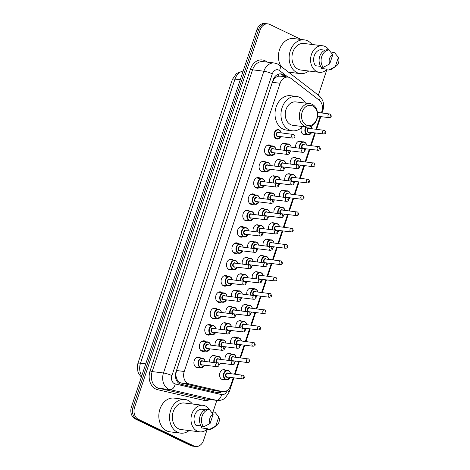 <?xml version="1.0" encoding="UTF-8"?>
<svg xmlns="http://www.w3.org/2000/svg" width="470" height="470" viewBox="0 0 470 470"><rect width="100%" height="100%" fill="white"/><g stroke="black" fill="none" stroke-linecap="round" stroke-linejoin="round"><path stroke-width="0.7" d="M224.249 379.519A5.035 3.889 -83 0 1 222.868 379.666A5.035 3.889 -83 0 1 221.916 379.384A5.035 3.889 -83 0 1 219.731 373.562A5.035 3.889 -83 0 1 224.102 369.673A5.035 3.889 -83 0 1 225.054 369.955A5.035 3.889 -83 0 1 225.406 370.149M225.136 359.938A5.035 3.889 -83 0 1 229.53 353.346A5.035 3.889 -83 0 1 230.482 353.628A5.035 3.889 -83 0 1 230.835 353.822M230.57 343.611A5.035 3.889 -83 0 1 234.965 337.019A5.035 3.889 -83 0 1 235.917 337.301A5.035 3.889 -83 0 1 236.269 337.495M235.999 327.285A5.035 3.889 -83 0 1 240.393 320.693A5.035 3.889 -83 0 1 241.345 320.975A5.035 3.889 -83 0 1 241.697 321.169M241.433 310.958A5.035 3.889 -83 0 1 245.822 304.366A5.035 3.889 -83 0 1 246.779 304.648A5.035 3.889 -83 0 1 247.132 304.842M246.862 294.631A5.035 3.889 -83 0 1 251.256 288.039A5.035 3.889 -83 0 1 252.208 288.322A5.035 3.889 -83 0 1 252.56 288.515M252.29 278.305A5.035 3.889 -83 0 1 256.685 271.713A5.035 3.889 -83 0 1 257.642 271.995A5.035 3.889 -83 0 1 257.989 272.195M257.725 261.978A5.035 3.889 -83 0 1 262.119 255.386A5.035 3.889 -83 0 1 263.071 255.668A5.035 3.889 -83 0 1 263.423 255.868M263.153 245.651A5.035 3.889 -83 0 1 267.548 239.06A5.035 3.889 -83 0 1 268.499 239.342A5.035 3.889 -83 0 1 268.852 239.541M268.587 229.325A5.035 3.889 -83 0 1 272.982 222.733A5.035 3.889 -83 0 1 273.934 223.015A5.035 3.889 -83 0 1 274.286 223.215M274.016 212.998A5.035 3.889 -83 0 1 278.41 206.406A5.035 3.889 -83 0 1 279.362 206.688A5.035 3.889 -83 0 1 279.715 206.888M279.45 196.672A5.035 3.889 -83 0 1 283.845 190.08A5.035 3.889 -83 0 1 284.796 190.362A5.035 3.889 -83 0 1 285.149 190.562M284.879 180.345A5.035 3.889 -83 0 1 289.273 173.753A5.035 3.889 -83 0 1 290.225 174.035A5.035 3.889 -83 0 1 290.578 174.235M290.313 164.018A5.035 3.889 -83 0 1 294.702 157.427A5.035 3.889 -83 0 1 295.659 157.709A5.035 3.889 -83 0 1 296.012 157.908M295.742 147.692A5.035 3.889 -83 0 1 300.136 141.1A5.035 3.889 -83 0 1 301.088 141.382A5.035 3.889 -83 0 1 301.44 141.582M305.717 134.62A5.035 3.889 -83 0 1 304.337 134.767A5.035 3.889 -83 0 1 303.385 134.485A5.035 3.889 -83 0 1 301.517 127.652M209.708 361.994A5.035 3.889 -83 0 1 214.103 355.408A5.035 3.889 -83 0 1 215.054 355.69A5.035 3.889 -83 0 1 215.407 355.884M215.137 345.667A5.035 3.889 -83 0 1 219.531 339.082A5.035 3.889 -83 0 1 220.489 339.363A5.035 3.889 -83 0 1 220.841 339.557M220.571 329.341A5.035 3.889 -83 0 1 224.966 322.755A5.035 3.889 -83 0 1 225.917 323.037A5.035 3.889 -83 0 1 226.27 323.231M226 313.014A5.035 3.889 -83 0 1 230.394 306.428A5.035 3.889 -83 0 1 231.352 306.71A5.035 3.889 -83 0 1 231.698 306.904M231.434 296.688A5.035 3.889 -83 0 1 235.828 290.102A5.035 3.889 -83 0 1 236.78 290.384A5.035 3.889 -83 0 1 237.133 290.578M236.862 280.361A5.035 3.889 -83 0 1 241.257 273.775A5.035 3.889 -83 0 1 242.209 274.057A5.035 3.889 -83 0 1 242.561 274.251M242.297 264.034A5.035 3.889 -83 0 1 246.691 257.448A5.035 3.889 -83 0 1 247.643 257.73A5.035 3.889 -83 0 1 247.996 257.924M247.725 247.708A5.035 3.889 -83 0 1 252.12 241.122A5.035 3.889 -83 0 1 253.072 241.404A5.035 3.889 -83 0 1 253.424 241.598M253.16 231.381A5.035 3.889 -83 0 1 257.554 224.795A5.035 3.889 -83 0 1 258.506 225.077A5.035 3.889 -83 0 1 258.858 225.271M258.588 215.054A5.035 3.889 -83 0 1 262.983 208.469A5.035 3.889 -83 0 1 263.934 208.751A5.035 3.889 -83 0 1 264.287 208.944M264.022 198.728A5.035 3.889 -83 0 1 268.411 192.142A5.035 3.889 -83 0 1 269.369 192.424A5.035 3.889 -83 0 1 269.721 192.618M269.451 182.401A5.035 3.889 -83 0 1 273.846 175.815A5.035 3.889 -83 0 1 274.797 176.097A5.035 3.889 -83 0 1 275.15 176.291M274.88 166.075A5.035 3.889 -83 0 1 279.274 159.489A5.035 3.889 -83 0 1 280.232 159.771A5.035 3.889 -83 0 1 280.578 159.964M280.314 149.748A5.035 3.889 -83 0 1 284.708 143.162A5.035 3.889 -83 0 1 285.66 143.444A5.035 3.889 -83 0 1 286.013 143.638M199.421 367.387A5.358 4.136 -83 0 1 197.406 367.775A5.358 4.136 -83 0 1 196.389 367.475A5.358 4.136 -83 0 1 194.069 361.283A5.358 4.136 -83 0 1 198.71 357.147A5.358 4.136 -83 0 1 199.726 357.447A5.358 4.136 -83 0 1 200.578 358.017M204.855 351.061A5.358 4.136 -83 0 1 202.834 351.448A5.358 4.136 -83 0 1 201.818 351.149A5.358 4.136 -83 0 1 199.497 344.957A5.358 4.136 -83 0 1 204.145 340.821A5.358 4.136 -83 0 1 205.161 341.12A5.358 4.136 -83 0 1 206.007 341.69M210.284 334.734A5.358 4.136 -83 0 1 208.269 335.122A5.358 4.136 -83 0 1 207.252 334.822A5.358 4.136 -83 0 1 204.932 328.63A5.358 4.136 -83 0 1 209.573 324.494A5.358 4.136 -83 0 1 210.589 324.794A5.358 4.136 -83 0 1 211.441 325.363M215.718 318.407A5.358 4.136 -83 0 1 213.697 318.795A5.358 4.136 -83 0 1 212.681 318.495A5.358 4.136 -83 0 1 210.36 312.303A5.358 4.136 -83 0 1 215.007 308.167A5.358 4.136 -83 0 1 216.018 308.467A5.358 4.136 -83 0 1 216.87 309.037M221.147 302.081A5.358 4.136 -83 0 1 219.126 302.469A5.358 4.136 -83 0 1 218.115 302.169A5.358 4.136 -83 0 1 215.795 295.977A5.358 4.136 -83 0 1 220.436 291.841A5.358 4.136 -83 0 1 221.452 292.14A5.358 4.136 -83 0 1 222.298 292.71M226.581 285.754A5.358 4.136 -83 0 1 224.56 286.142A5.358 4.136 -83 0 1 223.544 285.842A5.358 4.136 -83 0 1 221.223 279.65A5.358 4.136 -83 0 1 225.87 275.514A5.358 4.136 -83 0 1 226.881 275.814A5.358 4.136 -83 0 1 227.733 276.384M232.01 269.428A5.358 4.136 -83 0 1 229.989 269.815A5.358 4.136 -83 0 1 228.978 269.516A5.358 4.136 -83 0 1 226.652 263.323A5.358 4.136 -83 0 1 231.299 259.187A5.358 4.136 -83 0 1 232.315 259.487A5.358 4.136 -83 0 1 233.161 260.057M237.438 253.101A5.358 4.136 -83 0 1 235.423 253.489A5.358 4.136 -83 0 1 234.407 253.189A5.358 4.136 -83 0 1 232.086 246.997A5.358 4.136 -83 0 1 236.733 242.861A5.358 4.136 -83 0 1 237.744 243.16A5.358 4.136 -83 0 1 238.596 243.73M242.873 236.774A5.358 4.136 -83 0 1 240.851 237.162A5.358 4.136 -83 0 1 239.841 236.862A5.358 4.136 -83 0 1 237.514 230.67A5.358 4.136 -83 0 1 242.162 226.534A5.358 4.136 -83 0 1 243.178 226.834A5.358 4.136 -83 0 1 244.024 227.404M248.301 220.448A5.358 4.136 -83 0 1 246.286 220.835A5.358 4.136 -83 0 1 245.27 220.536A5.358 4.136 -83 0 1 242.949 214.344A5.358 4.136 -83 0 1 247.59 210.208A5.358 4.136 -83 0 1 248.607 210.507A5.358 4.136 -83 0 1 249.458 211.077M253.735 204.121A5.358 4.136 -83 0 1 251.714 204.509A5.358 4.136 -83 0 1 250.704 204.209A5.358 4.136 -83 0 1 248.377 198.017A5.358 4.136 -83 0 1 253.025 193.881A5.358 4.136 -83 0 1 254.041 194.18A5.358 4.136 -83 0 1 254.887 194.75M259.164 187.794A5.358 4.136 -83 0 1 257.149 188.182A5.358 4.136 -83 0 1 256.132 187.883A5.358 4.136 -83 0 1 253.812 181.69A5.358 4.136 -83 0 1 258.453 177.554A5.358 4.136 -83 0 1 259.469 177.854A5.358 4.136 -83 0 1 260.321 178.424M264.598 171.468A5.358 4.136 -83 0 1 262.577 171.856A5.358 4.136 -83 0 1 261.561 171.556A5.358 4.136 -83 0 1 259.24 165.364A5.358 4.136 -83 0 1 263.887 161.228A5.358 4.136 -83 0 1 264.898 161.527A5.358 4.136 -83 0 1 265.75 162.097M270.027 155.141A5.358 4.136 -83 0 1 268.006 155.529A5.358 4.136 -83 0 1 266.995 155.229A5.358 4.136 -83 0 1 264.675 149.037A5.358 4.136 -83 0 1 269.316 144.901A5.358 4.136 -83 0 1 270.332 145.201A5.358 4.136 -83 0 1 271.178 145.77M321.386 112.9L321.838 111.555A9.441 7.297 97 0 0 319.183 100.181L290.889 78.337A9.441 7.297 97 0 0 289.767 77.644A9.441 7.297 97 0 0 287.981 77.115A9.441 7.297 97 0 0 280.114 83.261L184.234 371.47A9.441 7.297 97 0 0 189.222 383.961L222.251 391.569A9.441 7.297 97 0 0 222.827 391.669A9.441 7.297 97 0 0 230.7 385.523L233.273 377.78M176.309 377.434A9.441 7.297 -83 0 1 175.897 373.909L175.845 374.067A3.149 2.432 97 0 0 176.309 377.434L177.167 379.654C178.013 381.423 179.287 382.521 180.997 382.95L214.026 390.552L222.827 391.669M272.306 73.843L171.92 375.618A6.292 4.864 97 0 0 174.435 383.661A6.292 4.864 97 0 0 175.239 383.943L221.535 394.6A6.292 3.983 -77 0 1 216.417 400.293L205.12 398.901A12.584 9.723 97 0 0 205.889 399.036L217.187 400.428A12.584 9.723 -83 0 1 216.417 400.293L170.122 389.636A12.584 9.723 -83 0 1 168.507 389.066A12.584 9.723 -83 0 1 163.478 372.98L263.864 71.205A6.292 1.005 18.4 0 1 272.306 73.843A6.292 4.864 97 0 1 278.745 70.095A6.292 4.864 97 0 1 279.491 70.559L287.987 77.121L279.955 76.128L278.087 76.287L276.207 77.139A3.149 2.432 97 0 0 273.934 79.195A9.441 1.51 -161.6 0 0 273.505 78.995M273.934 79.195L273.887 79.354A9.441 7.297 -83 0 1 276.207 77.139M273.887 79.354L272.365 82.309L176.491 370.519L175.897 373.909M234.489 374.126L238.707 361.454M239.923 357.799L244.136 345.127M245.352 341.473L249.57 328.8M250.786 325.146L254.999 312.474M256.215 308.819L260.433 296.147M261.649 292.493L265.861 279.82M267.078 276.166L271.296 263.494M272.506 259.839L276.724 247.167M277.94 243.513L282.153 230.841M283.369 227.186L287.587 214.514M288.803 210.86L293.016 198.187M294.232 194.533L298.45 181.861M299.666 178.206L303.879 165.534M305.095 161.88L309.313 149.207M310.529 145.553L314.741 132.881M315.957 129.227L320.176 116.554M216.511 425.685A6.292 4.864 -83 0 1 215.707 426.131L218.767 416.931A6.292 4.864 -83 0 1 216.511 425.685L212.605 428.352A10.07 7.779 -83 0 1 209.197 429.58L207.211 429.333L203.551 440.355A9.441 7.297 -83 0 1 195.679 446.5A9.441 7.297 -83 0 1 193.893 445.971L138.386 419.322L136.799 419.128A9.441 7.297 -83 0 1 133.028 407.061L258.512 29.839A9.441 7.297 -83 0 1 266.378 23.694A9.441 7.297 -83 0 0 258.512 29.839L133.028 407.061A9.441 7.297 -83 0 0 136.799 419.128L192.306 445.777L136.799 419.128L135.213 418.929A9.441 7.297 -83 0 1 131.441 406.867L256.925 29.645A9.441 7.297 -83 0 1 264.792 23.5L267.965 23.888A9.441 7.297 -83 0 1 269.751 24.417L301.111 39.474M195.679 446.5L194.092 446.306A9.441 7.297 -83 0 1 192.306 445.777A9.441 7.297 -83 0 0 194.092 446.306L192.512 446.112A9.441 7.297 -83 0 1 190.72 445.584L135.213 418.929M286.189 76.898L283.88 75.112A9.441 7.297 97 0 0 282.758 74.419A9.441 7.297 97 0 0 280.972 73.89A9.441 7.297 97 0 0 273.099 80.035L176.05 371.788A9.441 7.297 97 0 0 181.032 384.278L217.199 392.603A9.441 7.297 97 0 0 217.775 392.709A9.441 7.297 97 0 0 222.063 391.575M280.167 73.849A9.441 7.297 -83 0 1 281.172 74.225A9.441 7.297 -83 0 1 282.294 74.918L284.603 76.704M138.386 419.322A9.441 7.297 -83 0 1 134.614 407.255L260.098 30.033A9.441 7.297 -83 0 1 267.965 23.888M336.115 66.147A6.292 4.864 -83 0 1 335.31 66.593L338.371 57.393A6.292 4.864 -83 0 1 336.115 66.147L332.208 68.814A10.07 7.779 -83 0 1 328.8 70.042L326.815 69.795L318.366 95.193M216.846 400.387L212.992 411.973L214.972 412.214L218.767 416.931M220.477 391.381A9.441 7.297 -83 0 1 216.97 392.556M308.731 71.005A16.991 13.131 -83 0 1 300.254 73.608A16.991 13.131 -83 0 1 297.034 72.656A16.991 13.131 -83 0 1 289.667 53.01A16.991 13.131 -83 0 1 304.401 39.88A16.991 13.131 -83 0 1 307.621 40.831A16.991 13.131 -83 0 1 311.998 44.462M281.037 66.376A16.991 13.131 -83 0 1 280.337 47.582A16.991 13.131 -83 0 1 293.703 38.564L304.401 39.88M326.938 69.437A13.372 10.334 -83 0 1 319.324 72.309A13.372 10.334 -83 0 1 316.792 71.563A13.372 10.334 -83 0 1 310.993 56.1A13.372 10.334 -83 0 1 322.59 45.766A13.372 10.334 -83 0 1 325.128 46.512A13.372 10.334 -83 0 1 329.135 50.173M319.324 72.309L300.694 70.018A13.372 10.334 -83 0 1 298.162 69.266A13.372 10.334 -83 0 1 292.363 53.803A13.372 10.334 -83 0 1 303.961 43.475L322.59 45.766M326.815 69.795L327.032 69.149L321.081 68.42L321.509 67.145M331.462 52.963L332.378 53.075L332.59 52.434L334.575 52.675L338.371 57.393M335.31 66.593L328.8 70.042M325.076 50.178L320.834 49.655A9.441 7.297 -83 0 0 314.242 55.812A9.441 7.297 -83 0 0 315.488 65.73L320.704 66.376M300.254 73.608L289.549 72.286A16.991 13.131 -83 0 1 288.439 72.092M329.711 63.908A6.292 4.864 -83 0 1 332.772 54.702L329.711 63.908L323.201 67.351A10.07 7.779 -83 0 1 321.727 56.576A10.07 7.779 -83 0 1 328.977 49.99L326.997 49.744A10.07 7.779 -83 0 0 319.741 56.329A10.07 7.779 -83 0 0 321.221 67.11L323.201 67.351M332.772 54.702L328.977 49.99M189.128 430.544A16.991 13.131 -83 0 1 180.65 433.146A16.991 13.131 -83 0 1 177.431 432.194A16.991 13.131 -83 0 1 170.064 412.548A16.991 13.131 -83 0 1 184.798 399.418A16.991 13.131 -83 0 1 188.018 400.37A16.991 13.131 -83 0 1 192.4 404M180.65 433.146L169.946 431.83A16.991 13.131 -83 0 1 166.727 430.878A16.991 13.131 -83 0 1 159.359 411.232A16.991 13.131 -83 0 1 174.1 398.102L184.798 399.418M207.335 428.975A13.372 10.334 -83 0 1 199.721 431.848A13.372 10.334 -83 0 1 197.189 431.102A13.372 10.334 -83 0 1 191.39 415.639A13.372 10.334 -83 0 1 202.993 405.305A13.372 10.334 -83 0 1 205.525 406.051A13.372 10.334 -83 0 1 209.532 409.711M199.721 431.848L181.091 429.556A13.372 10.334 -83 0 1 178.559 428.805A13.372 10.334 -83 0 1 172.76 413.341A13.372 10.334 -83 0 1 184.358 403.013L202.993 405.305M207.211 429.333L207.429 428.687L201.483 427.959L201.906 426.684M211.858 412.501L212.775 412.613L212.986 411.973M215.707 426.131L209.197 429.58M205.472 409.717L201.231 409.194A9.441 7.297 -83 0 0 194.645 415.351A9.441 7.297 -83 0 0 195.884 425.268L201.101 425.914M210.108 423.447A6.292 4.864 -83 0 1 213.168 414.24L210.108 423.447L203.598 426.889A10.07 7.779 -83 0 1 202.124 416.115A10.07 7.779 -83 0 1 209.373 409.529L207.393 409.282A10.07 7.779 -83 0 0 200.138 415.868A10.07 7.779 -83 0 0 201.618 426.648L203.598 426.889M213.168 414.24L209.373 409.529M306.276 125.061A10.228 7.902 -83 0 1 302.187 111.989A10.228 7.902 -83 0 1 312.644 105.903A10.228 7.902 -83 0 1 316.733 118.975A10.228 7.902 -83 0 1 306.276 125.061M304.795 126.412A11.797 9.118 -83 0 1 299.678 112.765A11.797 9.118 -83 0 1 309.912 103.647A11.797 9.118 -83 0 1 312.145 104.305A11.797 9.118 -83 0 1 317.262 117.952A11.797 9.118 -83 0 1 307.028 127.07A11.797 9.118 -83 0 1 304.795 126.412M309.912 103.647L295.841 101.914A11.797 9.118 97 0 0 285.601 111.032A11.797 9.118 97 0 0 290.719 124.679A11.797 9.118 97 0 0 292.957 125.337L307.028 127.07M302.662 126.53A17.308 13.372 -83 0 1 292.281 130.801A17.308 13.372 -83 0 1 289.003 129.832A17.308 13.372 -83 0 1 281.501 109.821A17.308 13.372 -83 0 1 296.511 96.45A17.308 13.372 -83 0 1 299.789 97.419A17.308 13.372 -83 0 1 305.547 103.112M292.281 130.801L286.336 130.067A17.308 13.372 -83 0 1 283.058 129.103A17.308 13.372 -83 0 1 275.555 109.093A17.308 13.372 -83 0 1 290.566 95.715L296.511 96.45M176.755 380.876A9.441 5.975 -77 0 0 177.167 379.654M278.087 76.287A9.441 5.446 -52.3 0 0 278.687 74.072M217.463 392.526A9.441 5.975 -77 0 0 218.203 391.099M175.845 374.067A9.441 1.51 -161.6 0 0 175.551 373.926M272.365 82.309L280.114 83.261M214.026 390.552L222.251 391.569M180.997 382.95L189.222 383.961M176.491 370.519L184.234 371.47M141.364 377.04L139.038 374.232L137.945 371.929L137.305 366.036L137.875 363.51A11.01 1.763 18.4 0 1 140.489 363.222A12.584 9.723 97 0 0 141.752 375.871M243.166 71.011A12.584 9.723 97 0 0 234.994 79.13A11.01 1.763 -161.6 0 0 232.38 79.418L236.439 73.537L243.207 70.876M240.246 79.777L234.994 79.13L140.489 363.222L145.741 363.874M131.441 406.867L134.614 407.255M256.925 29.645L260.098 30.033M190.72 445.584L193.893 445.971M263.864 71.205A12.584 9.723 -83 0 1 274.357 63.009L263.059 61.623A12.584 9.723 97 0 0 252.566 69.813L152.18 371.588A12.584 9.723 97 0 0 157.209 387.68A12.584 9.723 97 0 0 158.825 388.244L205.12 398.901A1.575 0.993 103 0 0 203.839 400.322L157.544 389.665A14.159 10.939 -83 0 1 150.071 370.93L250.457 69.155L252.566 69.813L263.864 71.205M157.544 389.665A1.575 0.993 103 0 1 158.825 388.244L170.122 389.636A6.292 3.983 -77 0 0 175.239 383.943M250.457 69.155A14.159 10.939 -83 0 1 264.939 60.73A14.159 10.939 -83 0 1 266.625 61.77L267.072 62.116M209.873 399.529A14.159 10.939 -83 0 1 203.839 400.322M171.92 375.618A6.292 1.005 18.4 0 0 163.478 372.98L152.18 371.588L150.071 370.93M221.535 394.6A6.292 4.864 97 0 0 227.163 390.576L227.192 390.482M227.163 390.576A6.292 1.005 18.4 0 1 229.172 392.074L233.901 377.856M322.32 109.534A6.292 1.005 18.4 0 1 322.919 110.25C324.6 104.41 323.301 99.564 319.024 95.704L279.374 65.089A6.292 3.631 -52.3 0 1 279.491 70.559M319.477 100.421A6.292 3.631 -52.3 0 0 319.024 95.704M282.294 74.918L283.88 75.112M280.749 136.611A4.718 3.648 -83 0 1 277.083 139.014A4.718 3.648 -83 0 1 276.19 138.75A4.718 3.648 -83 0 1 274.145 133.292A4.718 3.648 -83 0 1 278.24 129.644A4.718 3.648 -83 0 1 279.133 129.908A4.718 3.648 -83 0 1 281.213 132.863M281.142 132.857A4.406 3.402 97 0 0 279.233 130.225A4.406 3.402 97 0 0 274.727 132.851A4.406 3.402 97 0 0 276.489 138.48A4.406 3.402 97 0 0 280.684 136.606M278.499 136.335A2.203 1.704 -83 0 1 277.177 136.417A2.203 1.704 -83 0 1 276.295 133.603A2.203 1.704 -83 0 1 278.546 132.287A2.203 1.704 -83 0 1 278.963 132.587M292.892 138.104C295.236 137.798 295.577 136.6 293.903 134.52L278.287 132.505A1.886 1.457 97 0 0 276.654 133.962A1.886 1.457 97 0 0 277.47 136.147A1.886 1.457 97 0 0 277.829 136.253L292.892 138.104A1.886 1.457 -83 0 1 292.534 137.998A1.886 1.457 -83 0 1 291.717 135.818A1.886 1.457 -83 0 1 293.351 134.361A1.886 1.457 -83 0 1 293.709 134.467M294.014 136.647L294.214 136.059L294.014 136.647M273.775 146.27A4.718 3.648 -83 0 1 275.778 149.19M275.32 152.938A4.718 3.648 -83 0 1 271.654 155.341A4.718 3.648 -83 0 1 270.761 155.076A4.718 3.648 -83 0 1 268.717 149.619A4.718 3.648 -83 0 1 272.806 145.97A4.718 3.648 -83 0 1 273.699 146.235M275.714 149.184A4.406 3.402 97 0 0 273.804 146.552A4.406 3.402 97 0 0 269.298 149.178A4.406 3.402 97 0 0 271.055 154.806A4.406 3.402 97 0 0 275.25 152.926M273.07 152.662A2.203 1.704 -83 0 1 271.742 152.744A2.203 1.704 -83 0 1 270.861 149.93A2.203 1.704 -83 0 1 273.117 148.614A2.203 1.704 -83 0 1 273.528 148.914M287.458 154.43C289.808 154.125 290.143 152.926 288.468 150.846L272.858 148.831A1.886 1.457 97 0 0 271.219 150.288A1.886 1.457 97 0 0 272.042 152.474A1.886 1.457 97 0 0 272.394 152.58L287.458 154.43A1.886 1.457 -83 0 1 287.105 154.325A1.886 1.457 -83 0 1 286.283 152.145A1.886 1.457 -83 0 1 287.922 150.688A1.886 1.457 -83 0 1 288.28 150.788M288.586 152.973L288.78 152.386L288.586 152.973M269.886 169.265A4.718 3.648 -83 0 1 266.226 171.667A4.718 3.648 -83 0 1 265.327 171.403A4.718 3.648 -83 0 1 263.282 165.945A4.718 3.648 -83 0 1 267.377 162.297A4.718 3.648 -83 0 1 268.27 162.561A4.718 3.648 -83 0 1 270.35 165.516M270.279 165.511A4.406 3.402 97 0 0 268.37 162.879A4.406 3.402 97 0 0 263.864 165.505A4.406 3.402 97 0 0 265.626 171.133A4.406 3.402 97 0 0 269.821 169.253M267.636 168.988A2.203 1.704 -83 0 1 266.314 169.071A2.203 1.704 -83 0 1 265.433 166.257A2.203 1.704 -83 0 1 267.683 164.941A2.203 1.704 -83 0 1 268.1 165.24M282.029 170.757C284.379 170.451 284.714 169.253 283.04 167.173L267.424 165.158A1.886 1.457 97 0 0 265.791 166.615A1.886 1.457 97 0 0 266.608 168.8A1.886 1.457 97 0 0 266.966 168.906L282.029 170.757A1.886 1.457 -83 0 1 281.671 170.651A1.886 1.457 -83 0 1 280.854 168.471A1.886 1.457 -83 0 1 282.493 167.014A1.886 1.457 -83 0 1 282.846 167.114M283.151 169.3L283.351 168.712L283.151 169.3M264.457 185.591A4.718 3.648 -83 0 1 260.791 187.994A4.718 3.648 -83 0 1 259.898 187.73A4.718 3.648 -83 0 1 257.854 182.272A4.718 3.648 -83 0 1 261.943 178.624A4.718 3.648 -83 0 1 262.842 178.888A4.718 3.648 -83 0 1 264.916 181.843M264.851 181.837A4.406 3.402 97 0 0 262.942 179.205A4.406 3.402 97 0 0 258.435 181.825A4.406 3.402 97 0 0 260.192 187.459A4.406 3.402 97 0 0 264.387 185.579M262.207 185.315A2.203 1.704 -83 0 1 260.879 185.397A2.203 1.704 -83 0 1 259.998 182.583A2.203 1.704 -83 0 1 262.254 181.267A2.203 1.704 -83 0 1 262.665 181.567M276.601 187.084C278.945 186.778 279.28 185.579 277.606 183.5L261.996 181.485A1.886 1.457 97 0 0 260.357 182.942A1.886 1.457 97 0 0 261.179 185.127A1.886 1.457 97 0 0 261.532 185.233L276.601 187.084A1.886 1.457 -83 0 1 276.243 186.978A1.886 1.457 -83 0 1 275.42 184.798A1.886 1.457 -83 0 1 277.059 183.341A1.886 1.457 -83 0 1 277.418 183.441M277.723 185.626L277.917 185.039L277.723 185.626M259.023 201.918A4.718 3.648 -83 0 1 255.363 204.321A4.718 3.648 -83 0 1 254.47 204.056A4.718 3.648 -83 0 1 252.419 198.599A4.718 3.648 -83 0 1 256.514 194.95A4.718 3.648 -83 0 1 257.407 195.214A4.718 3.648 -83 0 1 259.487 198.17M259.416 198.164A4.406 3.402 97 0 0 257.507 195.532A4.406 3.402 97 0 0 253.001 198.152A4.406 3.402 97 0 0 254.763 203.786A4.406 3.402 97 0 0 258.958 201.906M256.773 201.642A2.203 1.704 -83 0 1 255.451 201.724A2.203 1.704 -83 0 1 254.57 198.91A2.203 1.704 -83 0 1 256.82 197.594A2.203 1.704 -83 0 1 257.237 197.893M271.166 203.41C273.517 203.105 273.851 201.906 272.177 199.826L256.567 197.811A1.886 1.457 97 0 0 254.928 199.268A1.886 1.457 97 0 0 255.745 201.454A1.886 1.457 97 0 0 256.103 201.559L271.166 203.41A1.886 1.457 -83 0 1 270.808 203.304A1.886 1.457 -83 0 1 269.992 201.125A1.886 1.457 -83 0 1 271.631 199.668A1.886 1.457 -83 0 1 271.989 199.768M272.289 201.953L272.488 201.366L272.289 201.953M253.594 218.245A4.718 3.648 -83 0 1 249.928 220.647A4.718 3.648 -83 0 1 249.035 220.383A4.718 3.648 -83 0 1 246.991 214.925A4.718 3.648 -83 0 1 251.086 211.277A4.718 3.648 -83 0 1 251.979 211.541A4.718 3.648 -83 0 1 254.053 214.496M253.988 214.49A4.406 3.402 97 0 0 252.079 211.858A4.406 3.402 97 0 0 247.572 214.479A4.406 3.402 97 0 0 249.329 220.113A4.406 3.402 97 0 0 253.524 218.233M251.344 217.968A2.203 1.704 -83 0 1 250.017 218.051A2.203 1.704 -83 0 1 249.135 215.237A2.203 1.704 -83 0 1 251.391 213.921A2.203 1.704 -83 0 1 251.803 214.22M265.738 219.737C268.082 219.431 268.423 218.233 266.749 216.153L251.133 214.138A1.886 1.457 97 0 0 249.494 215.595A1.886 1.457 97 0 0 250.316 217.78A1.886 1.457 97 0 0 250.675 217.886L265.738 219.737A1.886 1.457 -83 0 1 265.38 219.631A1.886 1.457 -83 0 1 264.557 217.451A1.886 1.457 -83 0 1 266.196 215.994A1.886 1.457 -83 0 1 266.555 216.094M266.86 218.28L267.054 217.692L266.86 218.28M246.621 227.903A4.718 3.648 -83 0 1 248.624 230.823M248.16 234.571A4.718 3.648 -83 0 1 244.5 236.974A4.718 3.648 -83 0 1 243.607 236.71A4.718 3.648 -83 0 1 241.557 231.252A4.718 3.648 -83 0 1 245.651 227.603A4.718 3.648 -83 0 1 246.544 227.868M248.554 230.817A4.406 3.402 97 0 0 246.644 228.185A4.406 3.402 97 0 0 242.138 230.805A4.406 3.402 97 0 0 243.901 236.439A4.406 3.402 97 0 0 248.095 234.559M245.91 234.295A2.203 1.704 -83 0 1 244.588 234.377A2.203 1.704 -83 0 1 243.707 231.563A2.203 1.704 -83 0 1 245.957 230.247A2.203 1.704 -83 0 1 246.374 230.547M260.304 236.063C262.654 235.758 262.988 234.559 261.314 232.48L245.704 230.464A1.886 1.457 97 0 0 244.065 231.922A1.886 1.457 97 0 0 244.882 234.107A1.886 1.457 97 0 0 245.24 234.213L260.304 236.063A1.886 1.457 -83 0 1 259.945 235.958A1.886 1.457 -83 0 1 259.129 233.778A1.886 1.457 -83 0 1 260.768 232.321A1.886 1.457 -83 0 1 261.126 232.421M261.426 234.606L261.625 234.019L261.426 234.606M241.186 244.23A4.718 3.648 -83 0 1 243.19 247.15M242.732 250.898A4.718 3.648 -83 0 1 239.066 253.301A4.718 3.648 -83 0 1 238.172 253.036A4.718 3.648 -83 0 1 236.128 247.578A4.718 3.648 -83 0 1 240.223 243.93A4.718 3.648 -83 0 1 241.116 244.194M243.125 247.144A4.406 3.402 97 0 0 241.216 244.512A4.406 3.402 97 0 0 236.71 247.132A4.406 3.402 97 0 0 238.472 252.766A4.406 3.402 97 0 0 242.661 250.886M240.481 250.622A2.203 1.704 -83 0 1 239.154 250.704A2.203 1.704 -83 0 1 238.278 247.89A2.203 1.704 -83 0 1 240.528 246.574A2.203 1.704 -83 0 1 240.946 246.873M254.875 252.39C257.219 252.084 257.56 250.886 255.886 248.806L240.27 246.791A1.886 1.457 97 0 0 238.631 248.248A1.886 1.457 97 0 0 239.453 250.434A1.886 1.457 97 0 0 239.812 250.539L254.875 252.39A1.886 1.457 -83 0 1 254.517 252.284A1.886 1.457 -83 0 1 253.7 250.105A1.886 1.457 -83 0 1 255.333 248.648A1.886 1.457 -83 0 1 255.692 248.748M255.997 250.933L256.191 250.346L255.997 250.933M235.758 260.556A4.718 3.648 -83 0 1 237.761 263.476M237.297 267.224A4.718 3.648 -83 0 1 233.637 269.627A4.718 3.648 -83 0 1 232.744 269.363A4.718 3.648 -83 0 1 230.694 263.905A4.718 3.648 -83 0 1 234.788 260.257A4.718 3.648 -83 0 1 235.682 260.521M237.697 263.47A4.406 3.402 97 0 0 235.781 260.838A4.406 3.402 97 0 0 231.275 263.459A4.406 3.402 97 0 0 233.038 269.093A4.406 3.402 97 0 0 237.233 267.213M235.053 266.948A2.203 1.704 -83 0 1 233.725 267.031A2.203 1.704 -83 0 1 232.844 264.216A2.203 1.704 -83 0 1 235.1 262.9A2.203 1.704 -83 0 1 235.511 263.2M249.441 268.717C251.791 268.411 252.126 267.213 250.451 265.133L234.841 263.118A1.886 1.457 97 0 0 233.202 264.575A1.886 1.457 97 0 0 234.019 266.76A1.886 1.457 97 0 0 234.377 266.866L249.441 268.717A1.886 1.457 -83 0 1 249.082 268.611A1.886 1.457 -83 0 1 248.266 266.431A1.886 1.457 -83 0 1 249.905 264.974A1.886 1.457 -83 0 1 250.263 265.074M250.569 267.26L250.763 266.672L250.569 267.26M230.324 276.883A4.718 3.648 -83 0 1 232.333 279.803M231.869 283.551A4.718 3.648 -83 0 1 228.203 285.954A4.718 3.648 -83 0 1 227.31 285.69A4.718 3.648 -83 0 1 225.265 280.232A4.718 3.648 -83 0 1 229.36 276.583A4.718 3.648 -83 0 1 230.253 276.848M232.262 279.797A4.406 3.402 97 0 0 230.353 277.165A4.406 3.402 97 0 0 225.847 279.785A4.406 3.402 97 0 0 227.609 285.419A4.406 3.402 97 0 0 231.804 283.539M229.618 283.275A2.203 1.704 -83 0 1 228.297 283.357A2.203 1.704 -83 0 1 227.415 280.543A2.203 1.704 -83 0 1 229.666 279.227A2.203 1.704 -83 0 1 230.083 279.527M244.012 285.043C246.356 284.738 246.697 283.539 245.023 281.459L229.407 279.444A1.886 1.457 97 0 0 227.774 280.901A1.886 1.457 97 0 0 228.59 283.087A1.886 1.457 97 0 0 228.949 283.193L244.012 285.043A1.886 1.457 -83 0 1 243.654 284.938A1.886 1.457 -83 0 1 242.837 282.758A1.886 1.457 -83 0 1 244.471 281.301A1.886 1.457 -83 0 1 244.829 281.401M245.134 283.586L245.334 282.999L245.134 283.586M224.895 293.209A4.718 3.648 -83 0 1 226.898 296.129M226.44 299.878A4.718 3.648 -83 0 1 222.774 302.281A4.718 3.648 -83 0 1 221.881 302.016A4.718 3.648 -83 0 1 219.831 296.558A4.718 3.648 -83 0 1 223.926 292.91A4.718 3.648 -83 0 1 224.819 293.174M226.834 296.124A4.406 3.402 97 0 0 224.918 293.492A4.406 3.402 97 0 0 220.412 296.112A4.406 3.402 97 0 0 222.175 301.746A4.406 3.402 97 0 0 226.37 299.866M224.19 299.601A2.203 1.704 -83 0 1 222.862 299.684A2.203 1.704 -83 0 1 221.981 296.87A2.203 1.704 -83 0 1 224.237 295.554A2.203 1.704 -83 0 1 224.648 295.853M238.578 301.37C240.928 301.064 241.263 299.866 239.588 297.786L223.979 295.771A1.886 1.457 97 0 0 222.339 297.228A1.886 1.457 97 0 0 223.156 299.413A1.886 1.457 97 0 0 223.514 299.519L238.578 301.37A1.886 1.457 -83 0 1 238.225 301.264A1.886 1.457 -83 0 1 237.403 299.084A1.886 1.457 -83 0 1 239.042 297.622A1.886 1.457 -83 0 1 239.4 297.727M239.706 299.913L239.9 299.325L239.706 299.913M219.461 309.536A4.718 3.648 -83 0 1 221.47 312.456M221.006 316.204A4.718 3.648 -83 0 1 217.346 318.607A4.718 3.648 -83 0 1 216.447 318.343A4.718 3.648 -83 0 1 214.402 312.885A4.718 3.648 -83 0 1 218.497 309.237A4.718 3.648 -83 0 1 219.39 309.501M221.399 312.45A4.406 3.402 97 0 0 219.49 309.818A4.406 3.402 97 0 0 214.984 312.438A4.406 3.402 97 0 0 216.746 318.072A4.406 3.402 97 0 0 220.941 316.193M218.756 315.928A2.203 1.704 -83 0 1 217.434 316.01A2.203 1.704 -83 0 1 216.553 313.19A2.203 1.704 -83 0 1 218.803 311.88A2.203 1.704 -83 0 1 219.22 312.18M233.149 317.697C235.499 317.391 235.834 316.193 234.16 314.113L218.544 312.098A1.886 1.457 97 0 0 216.911 313.555A1.886 1.457 97 0 0 217.728 315.74A1.886 1.457 97 0 0 218.086 315.846L233.149 317.697A1.886 1.457 -83 0 1 232.791 317.591A1.886 1.457 -83 0 1 231.974 315.411A1.886 1.457 -83 0 1 233.613 313.948A1.886 1.457 -83 0 1 233.966 314.054M234.272 316.24L234.471 315.652L234.272 316.24M214.032 325.863A4.718 3.648 -83 0 1 216.036 328.783M215.577 332.531A4.718 3.648 -83 0 1 211.911 334.934A4.718 3.648 -83 0 1 211.018 334.669A4.718 3.648 -83 0 1 208.974 329.212A4.718 3.648 -83 0 1 213.063 325.563A4.718 3.648 -83 0 1 213.962 325.828M215.971 328.777A4.406 3.402 97 0 0 214.062 326.145A4.406 3.402 97 0 0 209.555 328.765A4.406 3.402 97 0 0 211.312 334.399A4.406 3.402 97 0 0 215.507 332.519M213.327 332.255A2.203 1.704 -83 0 1 211.999 332.337A2.203 1.704 -83 0 1 211.118 329.517A2.203 1.704 -83 0 1 213.374 328.207A2.203 1.704 -83 0 1 213.785 328.507M227.721 334.023C230.065 333.718 230.4 332.519 228.726 330.439L213.116 328.424A1.886 1.457 97 0 0 211.476 329.881A1.886 1.457 97 0 0 212.299 332.067A1.886 1.457 97 0 0 212.651 332.173L227.721 334.023A1.886 1.457 -83 0 1 227.363 333.917A1.886 1.457 -83 0 1 226.54 331.738A1.886 1.457 -83 0 1 228.179 330.275A1.886 1.457 -83 0 1 228.538 330.381M228.843 332.566L229.037 331.979L228.843 332.566M208.604 342.189A4.718 3.648 -83 0 1 210.607 345.109M210.143 348.857A4.718 3.648 -83 0 1 206.483 351.26A4.718 3.648 -83 0 1 205.584 350.996A4.718 3.648 -83 0 1 203.539 345.538A4.718 3.648 -83 0 1 207.634 341.89A4.718 3.648 -83 0 1 208.527 342.154M210.537 345.103A4.406 3.402 97 0 0 208.627 342.471A4.406 3.402 97 0 0 204.121 345.092A4.406 3.402 97 0 0 205.883 350.726A4.406 3.402 97 0 0 210.078 348.846M207.893 348.581A2.203 1.704 -83 0 1 206.571 348.664A2.203 1.704 -83 0 1 205.69 345.844A2.203 1.704 -83 0 1 207.94 344.534A2.203 1.704 -83 0 1 208.357 344.833M222.287 350.35C224.637 350.044 224.971 348.846 223.297 346.766L207.687 344.751A1.886 1.457 97 0 0 206.048 346.208A1.886 1.457 97 0 0 206.865 348.393A1.886 1.457 97 0 0 207.223 348.499L222.287 350.35A1.886 1.457 -83 0 1 221.928 350.244A1.886 1.457 -83 0 1 221.112 348.064A1.886 1.457 -83 0 1 222.751 346.602A1.886 1.457 -83 0 1 223.103 346.707M223.409 348.893L223.608 348.305L223.409 348.893M203.169 358.516A4.718 3.648 -83 0 1 205.173 361.436M204.714 365.184A4.718 3.648 -83 0 1 201.048 367.587A4.718 3.648 -83 0 1 200.155 367.323A4.718 3.648 -83 0 1 198.111 361.865A4.718 3.648 -83 0 1 202.206 358.216A4.718 3.648 -83 0 1 203.099 358.481M205.108 361.43A4.406 3.402 97 0 0 203.199 358.798A4.406 3.402 97 0 0 198.692 361.418A4.406 3.402 97 0 0 200.449 367.052A4.406 3.402 97 0 0 204.644 365.172M202.464 364.908A2.203 1.704 -83 0 1 201.137 364.99A2.203 1.704 -83 0 1 200.255 362.17A2.203 1.704 -83 0 1 202.511 360.86A2.203 1.704 -83 0 1 202.922 361.16M216.858 366.676C219.202 366.371 219.537 365.172 217.863 363.093L202.253 361.078A1.886 1.457 97 0 0 200.614 362.535A1.886 1.457 97 0 0 201.436 364.72A1.886 1.457 97 0 0 201.795 364.826L216.858 366.676A1.886 1.457 -83 0 1 216.5 366.571A1.886 1.457 -83 0 1 215.677 364.391A1.886 1.457 -83 0 1 217.316 362.928A1.886 1.457 -83 0 1 217.675 363.034M217.98 365.219L218.174 364.632L217.98 365.219M284.144 150.218A4.718 3.648 -83 0 1 288.233 143.914A4.718 3.648 -83 0 1 289.132 144.178A4.718 3.648 -83 0 1 291.206 147.133M291.142 147.122A4.406 3.402 97 0 0 289.232 144.496A4.406 3.402 97 0 0 285.549 145.577A4.406 3.402 97 0 0 284.614 150.277M286.976 150.57A2.203 1.704 -83 0 1 286.342 147.739A2.203 1.704 -83 0 1 288.545 146.558A2.203 1.704 -83 0 1 288.956 146.852M288.498 150.6A2.203 1.704 -83 0 1 288.198 150.741M302.892 152.374C305.236 152.063 305.571 150.87 303.896 148.784L288.286 146.769A1.886 1.457 97 0 0 286.647 148.232A1.886 1.457 97 0 0 287.47 150.412A1.886 1.457 97 0 0 287.828 150.518L302.892 152.374A1.886 1.457 -83 0 1 302.533 152.268A1.886 1.457 -83 0 1 301.711 150.083A1.886 1.457 -83 0 1 303.35 148.626A1.886 1.457 -83 0 1 303.708 148.732M304.207 150.329L304.014 150.917L304.207 150.329M290.748 150.876A4.718 3.648 -83 0 1 289.508 152.503M289.497 152.333A4.406 3.402 97 0 0 290.677 150.87M278.716 166.545A4.718 3.648 -83 0 1 282.805 160.241A4.718 3.648 -83 0 1 283.698 160.505A4.718 3.648 -83 0 1 285.778 163.46M285.707 163.448A4.406 3.402 97 0 0 283.798 160.822A4.406 3.402 97 0 0 280.12 161.897A4.406 3.402 97 0 0 279.186 166.603M281.542 166.897A2.203 1.704 -83 0 1 280.907 164.065A2.203 1.704 -83 0 1 283.11 162.884A2.203 1.704 -83 0 1 283.528 163.178M283.063 166.926A2.203 1.704 -83 0 1 282.764 167.067M297.457 168.701C299.807 168.389 300.142 167.197 298.468 165.111L282.858 163.096A1.886 1.457 97 0 0 281.219 164.559A1.886 1.457 97 0 0 282.035 166.738A1.886 1.457 97 0 0 282.394 166.844L297.457 168.701A1.886 1.457 -83 0 1 297.099 168.595A1.886 1.457 -83 0 1 296.282 166.409A1.886 1.457 -83 0 1 297.921 164.952A1.886 1.457 -83 0 1 298.28 165.058M298.779 166.656L298.579 167.244L298.779 166.656M285.313 167.203A4.718 3.648 -83 0 1 284.08 168.83M284.068 168.66A4.406 3.402 97 0 0 285.249 167.197M273.282 182.871A4.718 3.648 -83 0 1 277.376 176.567A4.718 3.648 -83 0 1 278.269 176.832A4.718 3.648 -83 0 1 280.343 179.787M280.279 179.775A4.406 3.402 97 0 0 278.369 177.149A4.406 3.402 97 0 0 274.686 178.224A4.406 3.402 97 0 0 273.752 182.93M276.113 183.224A2.203 1.704 -83 0 1 275.479 180.392A2.203 1.704 -83 0 1 277.682 179.211A2.203 1.704 -83 0 1 278.099 179.505M277.635 183.253A2.203 1.704 -83 0 1 277.335 183.394M292.029 185.027C294.373 184.716 294.714 183.523 293.039 181.438L277.423 179.422A1.886 1.457 97 0 0 275.784 180.885A1.886 1.457 97 0 0 276.607 183.065A1.886 1.457 97 0 0 276.965 183.171L292.029 185.027A1.886 1.457 -83 0 1 291.67 184.922A1.886 1.457 -83 0 1 290.854 182.736A1.886 1.457 -83 0 1 292.487 181.279A1.886 1.457 -83 0 1 292.845 181.385M293.345 182.983L293.151 183.57L293.345 182.983M279.885 183.529A4.718 3.648 -83 0 1 278.645 185.157M278.634 184.986A4.406 3.402 97 0 0 279.815 183.523M267.853 199.198A4.718 3.648 -83 0 1 271.942 192.894A4.718 3.648 -83 0 1 272.835 193.158A4.718 3.648 -83 0 1 274.915 196.113M274.85 196.102A4.406 3.402 97 0 0 272.935 193.476A4.406 3.402 97 0 0 269.257 194.551A4.406 3.402 97 0 0 268.323 199.257M270.679 199.55A2.203 1.704 -83 0 1 270.044 196.719A2.203 1.704 -83 0 1 272.253 195.538A2.203 1.704 -83 0 1 272.665 195.831M272.206 199.58A2.203 1.704 -83 0 1 271.901 199.721M286.594 201.354C288.944 201.042 289.279 199.85 287.605 197.764L271.995 195.749A1.886 1.457 97 0 0 270.356 197.212A1.886 1.457 97 0 0 271.172 199.392A1.886 1.457 97 0 0 271.531 199.497L286.594 201.354A1.886 1.457 -83 0 1 286.236 201.248A1.886 1.457 -83 0 1 285.419 199.063A1.886 1.457 -83 0 1 287.058 197.606A1.886 1.457 -83 0 1 287.417 197.711M287.916 199.309L287.722 199.897L287.916 199.309M274.451 199.856A4.718 3.648 -83 0 1 273.217 201.483M273.205 201.313A4.406 3.402 97 0 0 274.386 199.85M262.425 215.524A4.718 3.648 -83 0 1 266.514 209.221A4.718 3.648 -83 0 1 267.407 209.485A4.718 3.648 -83 0 1 269.48 212.44M269.416 212.428A4.406 3.402 97 0 0 267.506 209.802A4.406 3.402 97 0 0 263.823 210.877A4.406 3.402 97 0 0 262.889 215.583M265.25 215.877A2.203 1.704 -83 0 1 264.616 213.045A2.203 1.704 -83 0 1 266.819 211.864A2.203 1.704 -83 0 1 267.236 212.158M266.772 215.906A2.203 1.704 -83 0 1 266.472 216.047M281.166 217.68C283.51 217.369 283.851 216.177 282.176 214.091L266.561 212.076A1.886 1.457 97 0 0 264.927 213.539A1.886 1.457 97 0 0 265.744 215.718A1.886 1.457 97 0 0 266.102 215.824L281.166 217.68A1.886 1.457 -83 0 1 280.807 217.575A1.886 1.457 -83 0 1 279.991 215.389A1.886 1.457 -83 0 1 281.624 213.932A1.886 1.457 -83 0 1 281.982 214.038M282.482 215.636L282.288 216.224L282.482 215.636M269.022 216.182A4.718 3.648 -83 0 1 267.783 217.81M267.771 217.639A4.406 3.402 97 0 0 268.958 216.177M256.99 231.851A4.718 3.648 -83 0 1 261.079 225.547A4.718 3.648 -83 0 1 261.972 225.806A4.718 3.648 -83 0 1 264.052 228.767M263.987 228.755A4.406 3.402 97 0 0 262.072 226.129A4.406 3.402 97 0 0 258.394 227.204A4.406 3.402 97 0 0 257.46 231.91M259.816 232.204A2.203 1.704 -83 0 1 259.182 229.366A2.203 1.704 -83 0 1 261.391 228.191A2.203 1.704 -83 0 1 261.802 228.485M261.344 232.233A2.203 1.704 -83 0 1 261.038 232.374M275.731 234.007C278.081 233.696 278.416 232.503 276.742 230.417L261.132 228.402A1.886 1.457 97 0 0 259.493 229.865A1.886 1.457 97 0 0 260.31 232.045A1.886 1.457 97 0 0 260.668 232.151L275.731 234.007A1.886 1.457 -83 0 1 275.379 233.901A1.886 1.457 -83 0 1 274.556 231.716A1.886 1.457 -83 0 1 276.196 230.259A1.886 1.457 -83 0 1 276.554 230.365M277.053 231.963L276.859 232.55L277.053 231.963M263.588 232.509A4.718 3.648 -83 0 1 262.354 234.136M262.342 233.966A4.406 3.402 97 0 0 263.523 232.503M251.562 248.178A4.718 3.648 -83 0 1 255.651 241.874A4.718 3.648 -83 0 1 256.544 242.132A4.718 3.648 -83 0 1 258.623 245.093M258.553 245.082A4.406 3.402 97 0 0 256.644 242.455A4.406 3.402 97 0 0 252.96 243.53A4.406 3.402 97 0 0 252.026 248.236M254.388 248.53A2.203 1.704 -83 0 1 253.753 245.692A2.203 1.704 -83 0 1 255.956 244.518A2.203 1.704 -83 0 1 256.373 244.811M255.909 248.56A2.203 1.704 -83 0 1 255.609 248.701M270.303 250.334C272.647 250.022 272.988 248.83 271.313 246.744L255.698 244.729A1.886 1.457 97 0 0 254.064 246.192A1.886 1.457 97 0 0 254.881 248.371A1.886 1.457 97 0 0 255.239 248.477L270.303 250.334A1.886 1.457 -83 0 1 269.945 250.228A1.886 1.457 -83 0 1 269.128 248.042A1.886 1.457 -83 0 1 270.761 246.586A1.886 1.457 -83 0 1 271.12 246.691M271.625 248.289L271.425 248.877L271.625 248.289M258.159 248.836A4.718 3.648 -83 0 1 256.92 250.463M256.914 250.293A4.406 3.402 97 0 0 258.095 248.83M246.127 264.504A4.718 3.648 -83 0 1 250.216 258.2A4.718 3.648 -83 0 1 251.109 258.459M253.124 261.408A4.406 3.402 97 0 0 251.215 258.782A4.406 3.402 97 0 0 247.531 259.857A4.406 3.402 97 0 0 246.597 264.563M248.959 264.857A2.203 1.704 -83 0 1 248.319 262.019A2.203 1.704 -83 0 1 250.528 260.844A2.203 1.704 -83 0 1 250.939 261.138M250.481 264.886A2.203 1.704 -83 0 1 250.175 265.027M264.868 266.66C267.219 266.349 267.553 265.156 265.879 263.071L250.269 261.056A1.886 1.457 97 0 0 248.63 262.519A1.886 1.457 97 0 0 249.453 264.698A1.886 1.457 97 0 0 249.805 264.804L264.868 266.66A1.886 1.457 -83 0 1 264.516 266.555A1.886 1.457 -83 0 1 263.693 264.369A1.886 1.457 -83 0 1 265.333 262.912A1.886 1.457 -83 0 1 265.691 263.018M266.19 264.616L265.997 265.203L266.19 264.616M251.186 258.5A4.718 3.648 -83 0 1 253.189 261.42M252.731 265.162A4.718 3.648 -83 0 1 251.491 266.79M251.479 266.619A4.406 3.402 97 0 0 252.66 265.156M240.699 280.831A4.718 3.648 -83 0 1 244.788 274.527A4.718 3.648 -83 0 1 245.681 274.786A4.718 3.648 -83 0 1 247.761 277.747M247.69 277.735A4.406 3.402 97 0 0 245.781 275.109A4.406 3.402 97 0 0 242.097 276.184A4.406 3.402 97 0 0 241.163 280.89M243.525 281.183A2.203 1.704 -83 0 1 242.89 278.346A2.203 1.704 -83 0 1 245.093 277.171A2.203 1.704 -83 0 1 245.51 277.464M245.046 281.213A2.203 1.704 -83 0 1 244.747 281.354M259.44 282.987C261.79 282.676 262.125 281.483 260.451 279.397L244.835 277.382A1.886 1.457 97 0 0 243.202 278.845A1.886 1.457 97 0 0 244.018 281.025A1.886 1.457 97 0 0 244.376 281.13L259.44 282.987A1.886 1.457 -83 0 1 259.082 282.881A1.886 1.457 -83 0 1 258.265 280.696A1.886 1.457 -83 0 1 259.904 279.239A1.886 1.457 -83 0 1 260.257 279.345M260.762 280.942L260.562 281.53L260.762 280.942M247.296 281.489A4.718 3.648 -83 0 1 246.057 283.116M246.051 282.946A4.406 3.402 97 0 0 247.232 281.483M235.264 297.158A4.718 3.648 -83 0 1 239.353 290.854A4.718 3.648 -83 0 1 240.252 291.112M242.262 294.061A4.406 3.402 97 0 0 240.352 291.435A4.406 3.402 97 0 0 236.668 292.51A4.406 3.402 97 0 0 235.734 297.216M238.096 297.51A2.203 1.704 -83 0 1 237.456 294.672A2.203 1.704 -83 0 1 239.665 293.497A2.203 1.704 -83 0 1 240.076 293.791M239.618 297.539A2.203 1.704 -83 0 1 239.318 297.68M254.012 299.314C256.356 299.002 256.691 297.81 255.016 295.724L239.406 293.709A1.886 1.457 97 0 0 237.767 295.172A1.886 1.457 97 0 0 238.59 297.351A1.886 1.457 97 0 0 238.942 297.457L254.012 299.314A1.886 1.457 -83 0 1 253.653 299.208A1.886 1.457 -83 0 1 252.831 297.022A1.886 1.457 -83 0 1 254.47 295.565A1.886 1.457 -83 0 1 254.828 295.671M255.328 297.269L255.134 297.857L255.328 297.269M240.323 291.153A4.718 3.648 -83 0 1 242.326 294.073M241.868 297.816A4.718 3.648 -83 0 1 240.628 299.443M240.617 299.272A4.406 3.402 97 0 0 241.797 297.81M229.836 313.484A4.718 3.648 -83 0 1 233.925 307.18A4.718 3.648 -83 0 1 234.818 307.439M236.827 310.388A4.406 3.402 97 0 0 234.918 307.762A4.406 3.402 97 0 0 231.24 308.837A4.406 3.402 97 0 0 230.306 313.543M232.662 313.837A2.203 1.704 -83 0 1 232.027 310.999A2.203 1.704 -83 0 1 234.23 309.824A2.203 1.704 -83 0 1 234.648 310.118M234.183 313.866A2.203 1.704 -83 0 1 233.884 314.007M248.577 315.64C250.927 315.329 251.262 314.136 249.588 312.051L233.978 310.036A1.886 1.457 97 0 0 232.339 311.498A1.886 1.457 97 0 0 233.155 313.678A1.886 1.457 97 0 0 233.514 313.784L248.577 315.64A1.886 1.457 -83 0 1 248.219 315.535A1.886 1.457 -83 0 1 247.402 313.349A1.886 1.457 -83 0 1 249.041 311.892A1.886 1.457 -83 0 1 249.4 311.998M249.899 313.596L249.699 314.183L249.899 313.596M234.894 307.48A4.718 3.648 -83 0 1 236.898 310.4M236.434 314.142A4.718 3.648 -83 0 1 235.2 315.77M235.188 315.599A4.406 3.402 97 0 0 236.369 314.136M224.401 329.811A4.718 3.648 -83 0 1 228.496 323.507A4.718 3.648 -83 0 1 229.389 323.765M231.399 326.715A4.406 3.402 97 0 0 229.489 324.089A4.406 3.402 97 0 0 225.806 325.164A4.406 3.402 97 0 0 224.871 329.87M227.233 330.163A2.203 1.704 -83 0 1 226.599 327.326A2.203 1.704 -83 0 1 228.802 326.151A2.203 1.704 -83 0 1 229.213 326.444M228.755 330.193A2.203 1.704 -83 0 1 228.455 330.334M243.149 331.967C245.493 331.656 245.834 330.463 244.159 328.377L228.543 326.362A1.886 1.457 97 0 0 226.904 327.825A1.886 1.457 97 0 0 227.727 330.005A1.886 1.457 97 0 0 228.085 330.11L243.149 331.967A1.886 1.457 -83 0 1 242.79 331.861A1.886 1.457 -83 0 1 241.974 329.676A1.886 1.457 -83 0 1 243.607 328.219A1.886 1.457 -83 0 1 243.965 328.324M244.465 329.922L244.271 330.51L244.465 329.922M229.46 323.806A4.718 3.648 -83 0 1 231.463 326.726M231.005 330.469A4.718 3.648 -83 0 1 229.765 332.096M229.754 331.926A4.406 3.402 97 0 0 230.934 330.463M218.973 346.137A4.718 3.648 -83 0 1 223.062 339.834A4.718 3.648 -83 0 1 223.955 340.092M225.964 343.041A4.406 3.402 97 0 0 224.055 340.415A4.406 3.402 97 0 0 220.377 341.49A4.406 3.402 97 0 0 219.443 346.196M221.799 346.49A2.203 1.704 -83 0 1 221.164 343.652A2.203 1.704 -83 0 1 223.368 342.477A2.203 1.704 -83 0 1 223.785 342.771M223.326 346.519A2.203 1.704 -83 0 1 223.021 346.66M237.714 348.294C240.064 347.982 240.399 346.789 238.725 344.704L223.115 342.689A1.886 1.457 97 0 0 221.476 344.152A1.886 1.457 97 0 0 222.292 346.331A1.886 1.457 97 0 0 222.651 346.437L237.714 348.294A1.886 1.457 -83 0 1 237.356 348.188A1.886 1.457 -83 0 1 236.539 346.002A1.886 1.457 -83 0 1 238.178 344.545A1.886 1.457 -83 0 1 238.537 344.651M239.036 346.249L238.842 346.837L239.036 346.249M224.031 340.133A4.718 3.648 -83 0 1 226.035 343.047M225.571 346.795A4.718 3.648 -83 0 1 224.337 348.423M224.325 348.252A4.406 3.402 97 0 0 225.506 346.789M213.938 362.517A4.718 3.648 -83 0 1 218.027 356.207A4.718 3.648 -83 0 1 218.92 356.471M220.935 359.415A4.406 3.402 97 0 0 219.02 356.789A4.406 3.402 97 0 0 215.342 357.87A4.406 3.402 97 0 0 214.408 362.57M216.764 362.863A2.203 1.704 -83 0 1 216.13 360.032A2.203 1.704 -83 0 1 218.339 358.851A2.203 1.704 -83 0 1 218.75 359.151M218.292 362.899A2.203 1.704 -83 0 1 217.839 363.081M232.679 364.667C235.029 364.362 235.364 363.163 233.69 361.083L218.08 359.068A1.886 1.457 97 0 0 216.441 360.525A1.886 1.457 97 0 0 217.258 362.705A1.886 1.457 97 0 0 217.616 362.811L232.679 364.667A1.886 1.457 -83 0 1 232.321 364.561A1.886 1.457 -83 0 1 231.504 362.382A1.886 1.457 -83 0 1 233.143 360.919A1.886 1.457 -83 0 1 233.502 361.025M234.001 362.623L233.807 363.21L234.001 362.623M218.996 356.507A4.718 3.648 -83 0 1 221 359.427M220.536 363.175A4.718 3.648 -83 0 1 218.879 365.102M218.903 364.89A4.406 3.402 97 0 0 220.471 363.163M317.55 116.231L329.182 117.659A1.886 1.457 -83 0 1 328.824 117.553A1.886 1.457 -83 0 1 328.001 115.373A1.886 1.457 -83 0 1 329.64 113.916A1.886 1.457 -83 0 1 329.999 114.022M330.498 115.614L330.304 116.202L330.498 115.614M317.409 112.036A4.718 3.648 -83 0 1 317.497 112.418M311.604 132.493A4.718 3.648 -83 0 1 307.944 134.896A4.718 3.648 -83 0 1 307.051 134.632A4.718 3.648 -83 0 1 306.046 126.947M306.558 127.012A4.406 3.402 97 0 0 307.345 134.361A4.406 3.402 97 0 0 311.539 132.487M309.354 132.217A2.203 1.704 -83 0 1 308.032 132.299A2.203 1.704 -83 0 1 307.151 129.485A2.203 1.704 -83 0 1 309.401 128.169A2.203 1.704 -83 0 1 309.818 128.469M323.748 133.985C326.098 133.68 326.433 132.481 324.758 130.401L309.148 128.386A1.886 1.457 97 0 0 307.509 129.843A1.886 1.457 97 0 0 308.326 132.029A1.886 1.457 97 0 0 308.684 132.135L323.748 133.985A1.886 1.457 -83 0 1 323.389 133.88A1.886 1.457 -83 0 1 322.573 131.7A1.886 1.457 -83 0 1 324.212 130.243A1.886 1.457 -83 0 1 324.57 130.349M325.07 131.941L324.876 132.528L325.07 131.941M312.133 128.751L310.946 126.459A4.718 3.648 -83 0 1 312.068 128.745M311.998 128.739A4.406 3.402 97 0 0 310.752 126.542M299.578 148.162A4.718 3.648 -83 0 1 303.667 141.852A4.718 3.648 -83 0 1 304.56 142.116A4.718 3.648 -83 0 1 306.634 145.071M306.569 145.065A4.406 3.402 97 0 0 304.66 142.434A4.406 3.402 97 0 0 300.976 143.514A4.406 3.402 97 0 0 300.042 148.22M302.404 148.508A2.203 1.704 -83 0 1 301.769 145.677A2.203 1.704 -83 0 1 303.973 144.496A2.203 1.704 -83 0 1 304.39 144.795M303.926 148.543A2.203 1.704 -83 0 1 303.626 148.685M318.319 150.312C320.663 150.006 321.004 148.808 319.33 146.728L303.714 144.713A1.886 1.457 97 0 0 302.081 146.17A1.886 1.457 97 0 0 302.897 148.356A1.886 1.457 97 0 0 303.256 148.461L318.319 150.312A1.886 1.457 -83 0 1 317.961 150.206A1.886 1.457 -83 0 1 317.144 148.026A1.886 1.457 -83 0 1 318.778 146.57A1.886 1.457 -83 0 1 319.136 146.675M319.635 148.267L319.441 148.855L319.635 148.267M306.176 148.82A4.718 3.648 -83 0 1 304.936 150.441M304.924 150.277A4.406 3.402 97 0 0 306.105 148.814M294.144 164.488A4.718 3.648 -83 0 1 298.233 158.179A4.718 3.648 -83 0 1 299.126 158.443M301.141 161.392A4.406 3.402 97 0 0 299.226 158.76A4.406 3.402 97 0 0 295.548 159.841A4.406 3.402 97 0 0 294.614 164.547M296.97 164.835A2.203 1.704 -83 0 1 296.335 162.003A2.203 1.704 -83 0 1 298.544 160.822A2.203 1.704 -83 0 1 298.955 161.122M298.497 164.87A2.203 1.704 -83 0 1 298.192 165.011M312.885 166.638C315.235 166.333 315.57 165.135 313.895 163.055L298.286 161.04A1.886 1.457 97 0 0 296.646 162.497A1.886 1.457 97 0 0 297.463 164.682A1.886 1.457 97 0 0 297.821 164.788L312.885 166.638A1.886 1.457 -83 0 1 312.527 166.533A1.886 1.457 -83 0 1 311.71 164.353A1.886 1.457 -83 0 1 313.349 162.896A1.886 1.457 -83 0 1 313.707 163.002M314.207 164.594L314.013 165.182L314.207 164.594M299.202 158.478A4.718 3.648 -83 0 1 301.205 161.398M300.741 165.146A4.718 3.648 -83 0 1 299.507 166.768M299.496 166.603A4.406 3.402 97 0 0 300.677 165.14M288.715 180.815A4.718 3.648 -83 0 1 292.804 174.505A4.718 3.648 -83 0 1 293.697 174.77A4.718 3.648 -83 0 1 295.777 177.725M295.706 177.719A4.406 3.402 97 0 0 293.797 175.087A4.406 3.402 97 0 0 290.113 176.168A4.406 3.402 97 0 0 289.179 180.874M291.541 181.162A2.203 1.704 -83 0 1 290.907 178.33A2.203 1.704 -83 0 1 293.11 177.149A2.203 1.704 -83 0 1 293.527 177.449M293.063 181.197A2.203 1.704 -83 0 1 292.763 181.338M307.456 182.965C309.801 182.66 310.141 181.461 308.467 179.381L292.851 177.366A1.886 1.457 97 0 0 291.218 178.823A1.886 1.457 97 0 0 292.034 181.009A1.886 1.457 97 0 0 292.393 181.114L307.456 182.965A1.886 1.457 -83 0 1 307.098 182.859A1.886 1.457 -83 0 1 306.281 180.68A1.886 1.457 -83 0 1 307.915 179.223A1.886 1.457 -83 0 1 308.273 179.329M308.778 180.921L308.579 181.508L308.778 180.921M295.313 181.473A4.718 3.648 -83 0 1 294.073 183.094M294.067 182.93A4.406 3.402 97 0 0 295.248 181.467M283.281 197.142A4.718 3.648 -83 0 1 287.37 190.832A4.718 3.648 -83 0 1 288.263 191.096A4.718 3.648 -83 0 1 290.343 194.051M290.278 194.045A4.406 3.402 97 0 0 288.363 191.413A4.406 3.402 97 0 0 284.685 192.494A4.406 3.402 97 0 0 283.751 197.2M286.107 197.488A2.203 1.704 -83 0 1 285.472 194.656A2.203 1.704 -83 0 1 287.681 193.476A2.203 1.704 -83 0 1 288.092 193.775M287.634 197.523A2.203 1.704 -83 0 1 287.329 197.664M302.022 199.292C304.372 198.986 304.707 197.788 303.032 195.708L287.423 193.693A1.886 1.457 97 0 0 285.784 195.15A1.886 1.457 97 0 0 286.6 197.335A1.886 1.457 97 0 0 286.959 197.441L302.022 199.292A1.886 1.457 -83 0 1 301.67 199.186A1.886 1.457 -83 0 1 300.847 197.006A1.886 1.457 -83 0 1 302.486 195.549A1.886 1.457 -83 0 1 302.845 195.655M303.344 197.247L303.15 197.835L303.344 197.247M289.884 197.8A4.718 3.648 -83 0 1 288.645 199.421M288.633 199.257A4.406 3.402 97 0 0 289.814 197.794M277.852 213.468A4.718 3.648 -83 0 1 281.941 207.158A4.718 3.648 -83 0 1 282.834 207.423A4.718 3.648 -83 0 1 284.914 210.378M284.844 210.372A4.406 3.402 97 0 0 282.934 207.74A4.406 3.402 97 0 0 279.25 208.821A4.406 3.402 97 0 0 278.316 213.527M280.678 213.815A2.203 1.704 -83 0 1 280.044 210.983A2.203 1.704 -83 0 1 282.247 209.802A2.203 1.704 -83 0 1 282.664 210.102M282.2 213.85A2.203 1.704 -83 0 1 281.9 213.991M296.594 215.618C298.943 215.313 299.278 214.114 297.604 212.035L281.988 210.02A1.886 1.457 97 0 0 280.355 211.476A1.886 1.457 97 0 0 281.172 213.662A1.886 1.457 97 0 0 281.53 213.768L296.594 215.618A1.886 1.457 -83 0 1 296.235 215.513A1.886 1.457 -83 0 1 295.418 213.333A1.886 1.457 -83 0 1 297.058 211.876A1.886 1.457 -83 0 1 297.41 211.976M297.915 213.574L297.716 214.161L297.915 213.574M284.45 214.126A4.718 3.648 -83 0 1 283.21 215.748M283.204 215.583A4.406 3.402 97 0 0 284.385 214.114M272.418 229.795A4.718 3.648 -83 0 1 276.507 223.485A4.718 3.648 -83 0 1 277.406 223.749A4.718 3.648 -83 0 1 279.48 226.704M279.415 226.699A4.406 3.402 97 0 0 277.506 224.067A4.406 3.402 97 0 0 273.822 225.148A4.406 3.402 97 0 0 272.888 229.854M275.25 230.141A2.203 1.704 -83 0 1 274.609 227.31A2.203 1.704 -83 0 1 276.818 226.129A2.203 1.704 -83 0 1 277.23 226.428M276.771 230.177A2.203 1.704 -83 0 1 276.472 230.318M291.165 231.945C293.509 231.639 293.844 230.441 292.17 228.361L276.56 226.346A1.886 1.457 97 0 0 274.921 227.803A1.886 1.457 97 0 0 275.743 229.989A1.886 1.457 97 0 0 276.096 230.094L291.165 231.945A1.886 1.457 -83 0 1 290.807 231.839A1.886 1.457 -83 0 1 289.984 229.66A1.886 1.457 -83 0 1 291.623 228.203A1.886 1.457 -83 0 1 291.982 228.303M292.481 229.9L292.287 230.488L292.481 229.9M279.021 230.453A4.718 3.648 -83 0 1 277.782 232.074M277.77 231.91A4.406 3.402 97 0 0 278.951 230.441M266.989 246.121A4.718 3.648 -83 0 1 271.078 239.812A4.718 3.648 -83 0 1 271.971 240.076A4.718 3.648 -83 0 1 274.051 243.031M273.981 243.025A4.406 3.402 97 0 0 272.071 240.393A4.406 3.402 97 0 0 268.394 241.474A4.406 3.402 97 0 0 267.459 246.18M269.815 246.468A2.203 1.704 -83 0 1 269.181 243.636A2.203 1.704 -83 0 1 271.384 242.455A2.203 1.704 -83 0 1 271.801 242.755M271.337 246.503A2.203 1.704 -83 0 1 271.037 246.644M285.731 248.272C288.081 247.966 288.416 246.768 286.741 244.688L271.131 242.673A1.886 1.457 97 0 0 269.492 244.13A1.886 1.457 97 0 0 270.309 246.315A1.886 1.457 97 0 0 270.667 246.421L285.731 248.272A1.886 1.457 -83 0 1 285.372 248.166A1.886 1.457 -83 0 1 284.556 245.986A1.886 1.457 -83 0 1 286.195 244.529A1.886 1.457 -83 0 1 286.547 244.629M287.053 246.227L286.853 246.815L287.053 246.227M273.587 246.779A4.718 3.648 -83 0 1 272.353 248.401M272.341 248.236A4.406 3.402 97 0 0 273.522 246.768M261.555 262.448A4.718 3.648 -83 0 1 265.65 256.138A4.718 3.648 -83 0 1 266.543 256.403M268.552 259.352A4.406 3.402 97 0 0 266.643 256.72A4.406 3.402 97 0 0 262.959 257.801A4.406 3.402 97 0 0 262.025 262.507M264.387 262.795A2.203 1.704 -83 0 1 263.752 259.963A2.203 1.704 -83 0 1 265.955 258.782A2.203 1.704 -83 0 1 266.367 259.082M265.908 262.83A2.203 1.704 -83 0 1 265.609 262.971M280.302 264.598C282.646 264.293 282.981 263.094 281.313 261.014L265.697 258.999A1.886 1.457 97 0 0 264.058 260.456A1.886 1.457 97 0 0 264.88 262.642A1.886 1.457 97 0 0 265.239 262.748L280.302 264.598A1.886 1.457 -83 0 1 279.944 264.493A1.886 1.457 -83 0 1 279.121 262.313A1.886 1.457 -83 0 1 280.76 260.856A1.886 1.457 -83 0 1 281.119 260.956M281.618 262.554L281.424 263.141L281.618 262.554M266.613 256.438A4.718 3.648 -83 0 1 268.617 259.358M268.159 263.106A4.718 3.648 -83 0 1 266.919 264.728M266.907 264.563A4.406 3.402 97 0 0 268.088 263.094M256.127 278.775A4.718 3.648 -83 0 1 260.216 272.465A4.718 3.648 -83 0 1 261.108 272.729A4.718 3.648 -83 0 1 263.188 275.684M263.118 275.679A4.406 3.402 97 0 0 261.208 273.046A4.406 3.402 97 0 0 257.531 274.127A4.406 3.402 97 0 0 256.596 278.833M258.952 279.121A2.203 1.704 -83 0 1 258.318 276.289A2.203 1.704 -83 0 1 260.521 275.109A2.203 1.704 -83 0 1 260.938 275.408M260.474 279.157A2.203 1.704 -83 0 1 260.174 279.298M274.868 280.925C277.218 280.619 277.553 279.421 275.878 277.341L260.268 275.326A1.886 1.457 97 0 0 258.629 276.783A1.886 1.457 97 0 0 259.446 278.969A1.886 1.457 97 0 0 259.804 279.074L274.868 280.925A1.886 1.457 -83 0 1 274.509 280.819A1.886 1.457 -83 0 1 273.693 278.639A1.886 1.457 -83 0 1 275.332 277.183A1.886 1.457 -83 0 1 275.69 277.282M276.19 278.88L275.99 279.468L276.19 278.88M262.724 279.433A4.718 3.648 -83 0 1 261.49 281.054M261.479 280.89A4.406 3.402 97 0 0 262.659 279.421M250.692 295.101A4.718 3.648 -83 0 1 254.787 288.791A4.718 3.648 -83 0 1 255.68 289.056M257.689 292.005A4.406 3.402 97 0 0 255.78 289.373A4.406 3.402 97 0 0 252.096 290.454A4.406 3.402 97 0 0 251.162 295.16M253.524 295.448A2.203 1.704 -83 0 1 252.889 292.616A2.203 1.704 -83 0 1 255.093 291.435A2.203 1.704 -83 0 1 255.51 291.735M255.046 295.483A2.203 1.704 -83 0 1 254.746 295.624M269.439 297.252C271.783 296.946 272.124 295.748 270.45 293.668L254.834 291.653A1.886 1.457 97 0 0 253.195 293.11A1.886 1.457 97 0 0 254.017 295.295A1.886 1.457 97 0 0 254.376 295.401L269.439 297.252A1.886 1.457 -83 0 1 269.081 297.146A1.886 1.457 -83 0 1 268.264 294.966A1.886 1.457 -83 0 1 269.897 293.509A1.886 1.457 -83 0 1 270.256 293.609M270.755 295.207L270.561 295.795L270.755 295.207M255.751 289.091A4.718 3.648 -83 0 1 257.754 292.011M257.296 295.759A4.718 3.648 -83 0 1 256.056 297.381M256.044 297.216A4.406 3.402 97 0 0 257.225 295.748M245.264 311.428A4.718 3.648 -83 0 1 249.353 305.118A4.718 3.648 -83 0 1 250.246 305.382A4.718 3.648 -83 0 1 252.325 308.338M252.261 308.332A4.406 3.402 97 0 0 250.346 305.7A4.406 3.402 97 0 0 246.668 306.781A4.406 3.402 97 0 0 245.734 311.487M248.089 311.774A2.203 1.704 -83 0 1 247.455 308.943A2.203 1.704 -83 0 1 249.664 307.762A2.203 1.704 -83 0 1 250.075 308.062M249.617 311.81A2.203 1.704 -83 0 1 249.312 311.951M264.005 313.578C266.355 313.273 266.69 312.074 265.015 309.994L249.405 307.979A1.886 1.457 97 0 0 247.766 309.436A1.886 1.457 97 0 0 248.583 311.622A1.886 1.457 97 0 0 248.941 311.728L264.005 313.578A1.886 1.457 -83 0 1 263.647 313.472A1.886 1.457 -83 0 1 262.83 311.293A1.886 1.457 -83 0 1 264.469 309.836A1.886 1.457 -83 0 1 264.827 309.936M265.327 311.534L265.133 312.121L265.327 311.534M251.861 312.086A4.718 3.648 -83 0 1 250.628 313.707M250.616 313.543A4.406 3.402 97 0 0 251.797 312.074M239.835 327.755A4.718 3.648 -83 0 1 243.924 321.445A4.718 3.648 -83 0 1 244.817 321.709M246.826 324.658A4.406 3.402 97 0 0 244.917 322.026A4.406 3.402 97 0 0 241.233 323.107A4.406 3.402 97 0 0 240.299 327.813M242.661 328.101A2.203 1.704 -83 0 1 242.026 325.269A2.203 1.704 -83 0 1 244.23 324.089A2.203 1.704 -83 0 1 244.647 324.388M244.183 328.136A2.203 1.704 -83 0 1 243.883 328.277M258.576 329.905C260.921 329.599 261.261 328.401 259.587 326.321L243.971 324.306A1.886 1.457 97 0 0 242.338 325.763A1.886 1.457 97 0 0 243.155 327.948A1.886 1.457 97 0 0 243.513 328.054L258.576 329.905A1.886 1.457 -83 0 1 258.218 329.799A1.886 1.457 -83 0 1 257.401 327.619A1.886 1.457 -83 0 1 259.035 326.162A1.886 1.457 -83 0 1 259.393 326.262M259.898 327.86L259.699 328.448L259.898 327.86M244.888 321.744A4.718 3.648 -83 0 1 246.891 324.664M246.433 328.413A4.718 3.648 -83 0 1 245.193 330.034M245.187 329.87A4.406 3.402 97 0 0 246.368 328.401M234.401 344.081A4.718 3.648 -83 0 1 238.49 337.771A4.718 3.648 -83 0 1 239.383 338.036A4.718 3.648 -83 0 1 241.463 340.991M241.398 340.985A4.406 3.402 97 0 0 239.483 338.353A4.406 3.402 97 0 0 235.805 339.434A4.406 3.402 97 0 0 234.871 344.14M237.227 344.428A2.203 1.704 -83 0 1 236.592 341.596A2.203 1.704 -83 0 1 238.801 340.415A2.203 1.704 -83 0 1 239.212 340.715M238.754 344.463A2.203 1.704 -83 0 1 238.449 344.604M253.142 346.231C255.492 345.926 255.827 344.727 254.153 342.648L238.543 340.632A1.886 1.457 97 0 0 236.904 342.089A1.886 1.457 97 0 0 237.72 344.275A1.886 1.457 97 0 0 238.079 344.381L253.142 346.231A1.886 1.457 -83 0 1 252.79 346.126A1.886 1.457 -83 0 1 251.967 343.946A1.886 1.457 -83 0 1 253.606 342.489A1.886 1.457 -83 0 1 253.964 342.589M254.464 344.187L254.27 344.774L254.464 344.187M240.998 344.739A4.718 3.648 -83 0 1 239.765 346.361M239.753 346.196A4.406 3.402 97 0 0 240.934 344.727M228.972 360.408A4.718 3.648 -83 0 1 233.061 354.098A4.718 3.648 -83 0 1 233.954 354.362M235.964 357.312A4.406 3.402 97 0 0 234.054 354.68A4.406 3.402 97 0 0 230.371 355.761A4.406 3.402 97 0 0 229.436 360.466M231.798 360.754A2.203 1.704 -83 0 1 231.164 357.923A2.203 1.704 -83 0 1 233.367 356.742A2.203 1.704 -83 0 1 233.784 357.041M247.714 362.558C250.064 362.253 250.398 361.054 248.724 358.974L233.108 356.959A1.886 1.457 97 0 0 231.475 358.416A1.886 1.457 97 0 0 232.292 360.602A1.886 1.457 97 0 0 232.65 360.707L247.714 362.558A1.886 1.457 -83 0 1 247.355 362.452A1.886 1.457 -83 0 1 246.538 360.273A1.886 1.457 -83 0 1 248.172 358.81A1.886 1.457 -83 0 1 248.53 358.916M249.035 360.514L248.836 361.101L249.035 360.514M234.025 354.398A4.718 3.648 -83 0 1 236.034 357.318M235.57 361.066A4.718 3.648 -83 0 1 234.683 362.358M234.653 362.229A4.406 3.402 97 0 0 235.505 361.054M230.141 377.392A4.718 3.648 -83 0 1 226.475 379.795A4.718 3.648 -83 0 1 225.582 379.531A4.718 3.648 -83 0 1 223.538 374.073A4.718 3.648 -83 0 1 227.627 370.425A4.718 3.648 -83 0 1 228.526 370.689A4.718 3.648 -83 0 1 230.6 373.644M230.535 373.638A4.406 3.402 97 0 0 228.626 371.006A4.406 3.402 97 0 0 224.12 373.627A4.406 3.402 97 0 0 225.876 379.261A4.406 3.402 97 0 0 230.071 377.381M227.891 377.116A2.203 1.704 -83 0 1 226.564 377.198A2.203 1.704 -83 0 1 225.682 374.379A2.203 1.704 -83 0 1 227.938 373.068A2.203 1.704 -83 0 1 228.35 373.368M242.285 378.885C244.629 378.579 244.964 377.381 243.29 375.301L227.68 373.286A1.886 1.457 97 0 0 226.041 374.743A1.886 1.457 97 0 0 226.863 376.928A1.886 1.457 97 0 0 227.216 377.034L242.285 378.885A1.886 1.457 -83 0 1 241.927 378.779A1.886 1.457 -83 0 1 241.104 376.599A1.886 1.457 -83 0 1 242.743 375.136A1.886 1.457 -83 0 1 243.102 375.242M243.601 376.84L243.407 377.428L243.601 376.84M137.875 363.51L232.38 79.418M279.374 65.089L277.506 63.938L274.357 63.009M217.187 400.428C221.911 400.751 224.507 398.625 225.253 397.949L229.172 392.074M235.118 374.202L239.33 361.53M240.546 357.876L244.764 345.203M245.98 341.549L250.193 328.877M251.409 325.222L255.627 312.55M256.843 308.896L261.056 296.223M262.272 292.569L266.49 279.897M267.706 276.243L271.918 263.57M273.135 259.916L277.347 247.243M278.563 243.589L282.781 230.917M283.998 227.263L288.21 214.59M289.426 210.936L293.644 198.264M294.86 194.609L299.073 181.937M300.289 178.283L304.507 165.61M305.723 161.956L309.936 149.284M311.152 145.63L315.37 132.957M316.586 129.303L320.798 116.631M322.015 112.976L322.919 110.25M277.083 139.014L280.813 136.617M281.277 132.869L280.649 131.283L279.168 129.92L278.24 129.644M266.143 154.659L271.654 155.341L275.385 152.944M275.843 149.196L275.22 147.609L273.74 146.246L267.301 145.295M260.715 170.986L266.226 171.667L269.95 169.27M270.414 165.522L269.786 163.936L268.311 162.573L261.866 161.621M255.28 187.313L260.791 187.994L264.522 185.597M264.98 181.849L264.357 180.263L262.877 178.9L256.438 177.948M249.852 203.639L255.363 204.321L259.088 201.924M259.552 198.175L258.923 196.589L257.448 195.226L251.004 194.275M244.424 219.966L249.928 220.647L253.659 218.25M254.123 214.502L253.495 212.916L252.014 211.553L245.575 210.601M238.989 236.292L244.5 236.974L248.231 234.577M248.689 230.829L248.06 229.243L246.586 227.88L240.141 226.928M233.561 252.619L239.066 253.301L242.796 250.904M243.26 247.155L242.632 245.569L241.151 244.206L234.712 243.254M228.126 268.946L233.637 269.627L237.368 267.23M237.826 263.482L237.203 261.896L235.723 260.533L229.284 259.581M222.698 285.272L228.203 285.954L231.933 283.557M232.397 279.809L231.769 278.222L230.288 276.859L223.849 275.908M217.263 301.599L222.774 302.281L226.505 299.884M226.963 296.135L226.34 294.549L224.86 293.186L218.421 292.234M211.835 317.926L217.346 318.607L221.07 316.21M221.535 312.462L220.906 310.876L219.425 309.513L212.986 308.561M206.4 334.252L211.911 334.934L215.642 332.537M216.1 328.788L215.477 327.202L213.997 325.839L207.558 324.887M200.972 350.579L206.483 351.26L210.208 348.863M210.672 345.115L210.043 343.529L208.568 342.166L202.124 341.214M195.538 366.906L201.048 367.587L204.779 365.19M205.243 361.442L204.614 359.856L203.134 358.493L196.695 357.541M283.328 143.309L289.168 144.184L290.648 145.553L291.277 147.139M289.508 152.544L290.812 150.888M277.893 159.636L283.739 160.511L285.214 161.88L285.842 163.466M284.08 168.871L285.384 167.214M272.465 175.962L278.305 176.838L279.785 178.206L280.414 179.793M278.645 185.198L279.95 183.541M267.031 192.289L272.876 193.164L274.357 194.533L274.979 196.119M273.217 201.524L274.521 199.868M261.602 208.615L267.442 209.491L268.922 210.86L269.551 212.446M267.783 217.851L269.087 216.194M256.168 224.942L262.013 225.817L263.494 227.186L264.117 228.773M262.354 234.178L263.658 232.521M250.739 241.269L256.579 242.144L258.059 243.513L258.688 245.099M256.92 250.504L258.224 248.847M245.305 257.595L251.15 258.471L252.631 259.839L253.254 261.426M251.491 266.831L252.795 265.174M239.876 273.922L245.722 274.797L247.197 276.166L247.825 277.752M246.063 283.157L247.361 281.501M234.442 290.249L240.288 291.124L241.768 292.493L242.391 294.079M240.628 299.484L241.933 297.827M229.013 306.575L234.859 307.451L236.334 308.819L236.962 310.406M235.2 315.811L236.504 314.154M223.585 322.902L229.425 323.777L230.905 325.146L231.534 326.732M229.765 332.137L231.07 330.481M218.15 339.228L223.996 340.104L225.477 341.473L226.099 343.059M224.337 348.464L225.641 346.807M212.722 355.555L218.961 356.483L220.442 357.846L221.064 359.433M218.873 365.131L220.606 363.181M317.467 112.412L330.193 114.075C331.867 116.155 331.526 117.353 329.182 117.659M317.567 112.424L317.321 111.607M311.675 132.499L307.944 134.896L303.032 134.291M298.755 141.247L304.595 142.128L306.076 143.491L306.704 145.077M304.936 150.488L306.24 148.826M293.321 157.573L299.167 158.455L300.647 159.818L301.27 161.404M299.507 166.815L300.812 165.152M287.893 173.9L293.732 174.781L295.213 176.144L295.841 177.731M294.073 183.141L295.377 181.479M282.458 190.227L288.304 191.108L289.784 192.471L290.407 194.057M288.645 199.468L289.949 197.805M277.03 206.553L282.87 207.434L284.35 208.797L284.979 210.384M283.21 215.795L284.514 214.132M271.595 222.88L277.441 223.761L278.921 225.124L279.544 226.71M277.782 232.121L279.086 230.459M266.167 239.207L272.012 240.088L273.487 241.451L274.116 243.037M272.353 248.448L273.652 246.785M260.738 255.533L266.578 256.414L268.059 257.777L268.687 259.364M266.919 264.774L268.223 263.112M255.304 271.86L261.15 272.741L262.624 274.104L263.253 275.69M261.49 281.101L262.795 279.438M249.876 288.186L255.715 289.068L257.196 290.431L257.824 292.017M256.056 297.428L257.36 295.765M244.441 304.513L250.287 305.394L251.767 306.757L252.39 308.344M250.628 313.754L251.932 312.092M239.013 320.84L244.852 321.721L246.333 323.084L246.962 324.67M245.193 330.081L246.497 328.418M233.578 337.166L239.424 338.048L240.904 339.411L241.527 340.997M239.765 346.408L241.069 344.745M228.15 353.493L233.989 354.374L235.47 355.737L236.099 357.323M234.695 362.411L235.635 361.072M222.715 369.82L228.561 370.701L230.042 372.064L230.664 373.65M230.206 377.398L226.475 379.795L221.564 379.19"/></g></svg>
